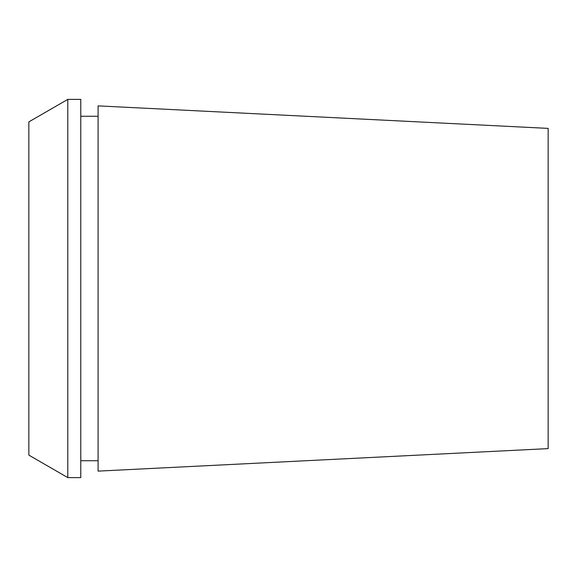 <?xml version="1.0" encoding="UTF-8"?>
<svg xmlns="http://www.w3.org/2000/svg" width="577" height="577" viewBox="0 0 577 577"><rect width="100%" height="100%" fill="white"/><g stroke="black" fill="none" stroke-linecap="round" stroke-linejoin="round"><path stroke-width="0.87" d="M548.15 288.5L548.15 448.617L98.09 471.12L98.09 105.88L548.15 128.382L548.15 288.5M67.797 99.388L28.85 121.877L28.85 455.123L67.797 477.612L80.78 477.612L80.78 99.388L67.797 99.388L67.797 477.612M80.78 460.734L98.09 460.734M80.78 116.265L98.09 116.265"/></g></svg>
